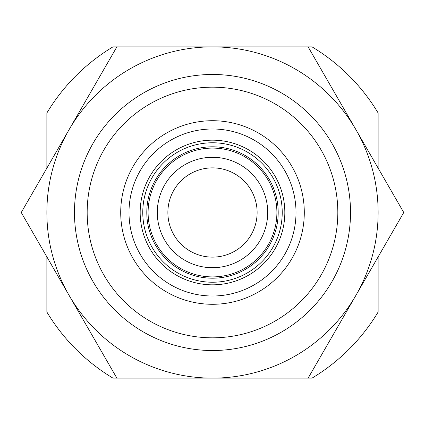 <?xml version="1.0" encoding="UTF-8"?>
<svg xmlns="http://www.w3.org/2000/svg" width="425" height="425" viewBox="0 0 425 425"><rect width="100%" height="100%" fill="white"/><g stroke="black" fill="none" stroke-linecap="round" stroke-linejoin="round"><path stroke-width="0.64" d="M378.128 168.119L378.128 112.97A193.232 193.232 0 0 0 312.03 46.872L112.97 46.872A193.232 193.232 0 0 0 46.872 112.97L46.872 168.119M46.872 256.881L46.872 312.03A193.232 193.232 0 0 0 112.97 378.128L312.03 378.128A193.232 193.232 0 0 0 378.128 312.03L378.128 256.881M87.173 212.5A125.327 125.327 0 0 1 275.161 103.966A125.327 125.327 0 0 1 275.161 321.034A125.327 125.327 0 0 1 87.173 212.5M120.716 212.5A91.784 91.784 0 0 1 258.395 133.009A91.784 91.784 0 0 1 258.395 291.991A91.784 91.784 0 0 1 120.716 212.5M128.998 212.5A83.502 83.502 0 0 1 254.251 140.181A83.502 83.502 0 0 1 254.251 284.819A83.502 83.502 0 0 1 128.998 212.5M167.875 212.5A44.625 44.625 0 0 1 234.812 173.857A44.625 44.625 0 0 1 234.812 251.143A44.625 44.625 0 0 1 167.875 212.5M157.292 212.5A55.208 55.208 0 0 1 240.104 164.688A55.208 55.208 0 0 1 240.104 260.312A55.208 55.208 0 0 1 157.292 212.5M74.476 212.5A138.024 138.024 0 0 1 281.509 92.969A138.024 138.024 0 0 1 281.509 332.031A138.024 138.024 0 0 1 74.476 212.5M212.5 378.128A165.628 165.628 0 0 0 355.938 129.689L403.75 212.5L308.125 378.128L116.875 378.128L69.062 295.311A165.628 165.628 0 0 0 212.5 378.128M212.5 46.872A165.628 165.628 0 0 1 355.938 129.689L308.125 46.872L212.5 46.872A165.628 165.628 0 0 0 69.062 295.311L21.25 212.5L116.875 46.872L212.5 46.872M140.176 212.5A72.324 72.324 0 0 1 248.662 149.866A72.324 72.324 0 0 1 248.662 275.134A72.324 72.324 0 0 1 140.176 212.5M142.768 212.5A69.732 69.732 0 0 1 247.366 152.113A69.732 69.732 0 0 1 247.366 272.887A69.732 69.732 0 0 1 142.768 212.5M146.8 212.5A65.7 65.7 0 0 1 245.347 155.603A65.7 65.7 0 0 1 245.347 269.397A65.7 65.7 0 0 1 146.8 212.5M148.097 212.5A64.403 64.403 0 0 1 244.699 156.729A64.403 64.403 0 0 1 244.699 268.271A64.403 64.403 0 0 1 148.097 212.5"/></g></svg>
